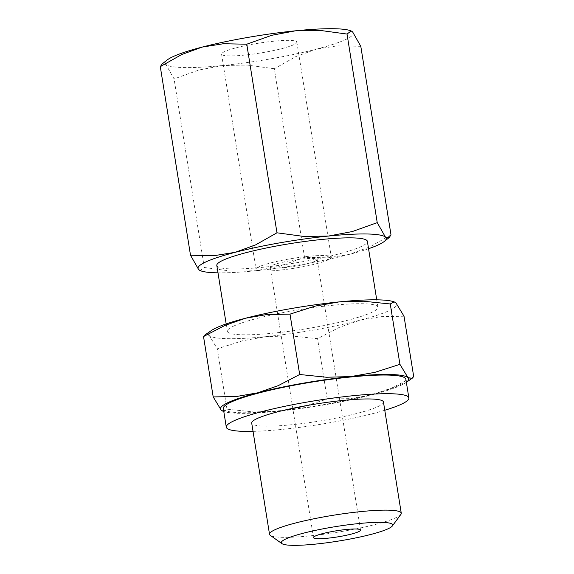<?xml version="1.0" encoding="UTF-8"?>
<svg xmlns="http://www.w3.org/2000/svg" width="574" height="574" viewBox="0 0 574 574"><rect width="100%" height="100%" fill="white"/><g stroke="black" fill="none" stroke-linecap="round" stroke-linejoin="round"><path stroke-width="0.43" stroke-dasharray="2.87 2.15" d="M384.774 410.259A92.443 12.076 -9.1 0 1 253.034 431.361M405.875 379.278A92.443 12.076 -9.1 0 1 398.808 385.369A92.443 12.076 -9.1 0 1 297.547 408.595A92.443 12.076 -9.1 0 1 223.315 408.523M400.874 514.419A66.713 8.71 -9.1 0 1 396.168 517.583A66.713 8.71 -9.1 0 1 327.388 533.755A66.713 8.71 -9.1 0 1 270.275 535.334M383.454 402.008A66.713 8.71 -9.1 0 1 378.359 406.399A66.713 8.71 -9.1 0 1 305.282 423.16A66.713 8.71 -9.1 0 1 251.713 423.11M233.18 326.297A76.242 9.959 -9.1 0 1 316.697 307.147A76.242 9.959 -9.1 0 1 377.922 307.205A76.242 9.959 -9.1 0 1 372.096 312.227A76.242 9.959 -9.1 0 1 288.579 331.377A76.242 9.959 -9.1 0 1 227.354 331.32A76.242 9.959 -9.1 0 1 233.18 326.297M216.807 265.461A76.242 9.959 170.9 0 0 278.031 265.518A76.242 9.959 170.9 0 0 361.548 246.361A76.242 9.959 170.9 0 0 367.374 241.345M211.419 330.516A95.306 12.449 170.9 0 0 209.273 335.553A95.306 12.449 170.9 0 0 266.286 336.608A95.306 12.449 170.9 0 0 359.654 320.314A95.306 12.449 170.9 0 0 389.459 310.462A95.306 12.449 170.9 0 0 396.003 302.972A95.306 12.449 170.9 0 0 392.817 301.458M405.818 382.65L406.356 382.277A95.306 12.449 -9.1 0 1 405.818 382.65A95.306 12.449 -9.1 0 1 401.413 385.104A95.306 12.449 -9.1 0 1 371.608 394.955A95.306 12.449 -9.1 0 1 278.247 411.242A95.306 12.449 -9.1 0 1 224.42 411.702A95.306 12.449 -9.1 0 1 223.795 411.508L224.42 411.702M360.802 46.322L337.383 45.848L316.231 49.199A95.306 12.449 170.9 0 0 346.036 39.348A95.306 12.449 170.9 0 0 352.579 31.857A95.306 12.449 170.9 0 0 350.384 30.666M224.484 51.667A38.121 4.979 170.9 0 0 221.571 54.178A38.121 4.979 170.9 0 0 252.187 54.207A38.121 4.979 170.9 0 0 293.945 44.629A38.121 4.979 170.9 0 0 296.858 42.117A38.121 4.979 170.9 0 0 266.243 42.089A38.121 4.979 170.9 0 0 224.484 51.667M258.946 266.81A38.121 4.979 170.9 0 0 256.033 269.321A38.121 4.979 170.9 0 0 286.648 269.349A38.121 4.979 170.9 0 0 328.4 259.771A38.121 4.979 170.9 0 0 331.313 257.26A38.121 4.979 170.9 0 0 300.704 257.231A38.121 4.979 170.9 0 0 258.946 266.81M315.377 261.091A23.828 3.114 170.9 0 0 317.2 259.52A23.828 3.114 170.9 0 0 298.064 259.505A23.828 3.114 170.9 0 0 271.968 265.489A23.828 3.114 170.9 0 0 270.146 267.061A23.828 3.114 170.9 0 0 289.282 267.075A23.828 3.114 170.9 0 0 315.377 261.091M368.551 248.714A95.306 12.449 -9.1 0 1 349.107 254.454A95.306 12.449 -9.1 0 1 255.739 270.749A95.306 12.449 -9.1 0 1 217.991 272.837M200.147 270.598L204.279 267.491L231.265 271.15L255.739 270.749L279.56 266.257L304.529 257.331L327.948 257.812L349.107 254.454L369.606 247.014L391.009 234.909M274.322 68.744L247.337 65.092L222.863 65.493A95.306 12.449 170.9 0 0 316.231 49.199L295.725 56.647L274.322 68.744L304.529 257.331M222.863 65.493L199.042 69.985L174.073 78.903L165.85 64.439A95.306 12.449 170.9 0 0 222.863 65.493M167.142 60.019A95.306 12.449 170.9 0 0 165.85 64.439L162.191 63.922M204.279 267.491L174.073 78.903M223.099 411.321L226.974 409.19L253.816 411.938L278.247 411.242L302.111 407.045L327.23 399.03L350.499 398.607L371.608 394.955L392.157 387.802L413.703 376.609M404.031 316.238L380.763 316.669L359.654 320.314L339.105 327.467L317.558 338.66L290.717 335.912L266.286 336.608L242.422 340.805L217.302 348.82L209.273 335.553L205.119 334.821M226.974 409.19L217.302 348.82M327.23 399.03L317.558 338.66M377.922 307.205L376.738 299.829M221.571 54.178L256.033 269.321M360.537 530.075L317.2 259.52M313.483 537.616L270.146 267.061M296.858 42.117L331.313 257.26M227.354 331.32L226.178 323.944"/><path stroke-width="0.86" d="M253.034 431.361A92.443 12.076 -9.1 0 1 226.299 427.178A92.443 12.076 -9.1 0 1 233.367 421.094A92.443 12.076 -9.1 0 1 334.628 397.868A92.443 12.076 -9.1 0 1 408.86 397.94A92.443 12.076 -9.1 0 1 401.8 404.024A92.443 12.076 -9.1 0 1 384.774 410.259M226.299 427.178L223.315 408.523A92.443 12.076 -9.1 0 1 230.375 402.431A92.443 12.076 -9.1 0 1 331.643 379.206A92.443 12.076 -9.1 0 1 405.875 379.278L408.86 397.94M281.97 543.643L270.275 535.334A66.713 8.71 -9.1 0 1 269.522 534.294A66.713 8.71 -9.1 0 1 274.616 529.902A66.713 8.71 -9.1 0 1 347.693 513.142A66.713 8.71 -9.1 0 1 401.262 513.192A66.713 8.71 -9.1 0 1 400.874 514.419L392.358 525.963A56.388 7.362 -9.1 0 1 388.383 528.64A56.388 7.362 -9.1 0 1 330.244 542.308A56.388 7.362 -9.1 0 1 281.97 543.643A56.388 7.362 -9.1 0 1 285.637 539.051A56.388 7.362 -9.1 0 1 350.994 524.428A56.388 7.362 -9.1 0 1 392.358 525.963M269.522 534.294L251.713 423.11A66.713 8.71 -9.1 0 1 256.808 418.719A66.713 8.71 -9.1 0 1 329.885 401.958A66.713 8.71 -9.1 0 1 383.454 402.008L401.262 513.192M376.738 299.829L367.374 241.345A76.242 9.959 170.9 0 0 306.15 241.288A76.242 9.959 170.9 0 0 222.633 260.438A76.242 9.959 170.9 0 0 216.807 265.461L226.178 323.944M203.526 336.551L225.08 325.358L245.622 318.204A95.306 12.449 170.9 0 0 215.817 328.055A95.306 12.449 170.9 0 0 211.419 330.516L205.119 334.821L203.526 336.551L213.198 396.921L221.227 410.188A95.306 12.449 -9.1 0 1 227.77 402.697A95.306 12.449 -9.1 0 1 257.582 392.846L236.474 396.498L213.198 396.921M394.137 301.845L392.817 301.458A95.306 12.449 170.9 0 0 338.99 301.917L363.414 301.221L390.255 303.969L394.137 301.845L396.003 302.972L404.031 316.238L413.703 376.609L412.11 378.338L407.956 377.606A95.306 12.449 -9.1 0 1 406.356 382.27L412.11 378.338M160.297 66.634L181.7 54.537L202.199 47.09A95.306 12.449 170.9 0 0 172.394 56.941A95.306 12.449 170.9 0 0 167.142 60.019L162.191 63.922L160.297 66.634L190.503 255.229L198.726 269.694A95.306 12.449 -9.1 0 1 205.27 262.196A95.306 12.449 -9.1 0 1 235.075 252.345L213.923 255.703L190.503 255.229M351.159 30.953L350.384 30.666A95.306 12.449 170.9 0 0 295.567 30.802L320.041 30.4L347.026 34.06L351.159 30.953L352.579 31.857L360.802 46.322L391.009 234.909L389.115 237.629L385.455 237.112A95.306 12.449 -9.1 0 1 384.164 241.532A95.306 12.449 -9.1 0 1 378.912 244.603A95.306 12.449 -9.1 0 1 368.551 248.714M315.305 536.044A23.828 3.114 -9.1 0 1 341.401 530.06A23.828 3.114 -9.1 0 1 360.537 530.075A23.828 3.114 -9.1 0 1 358.714 531.646A23.828 3.114 -9.1 0 1 332.619 537.63A23.828 3.114 -9.1 0 1 313.483 537.616A23.828 3.114 -9.1 0 1 315.305 536.044M217.991 272.837A95.306 12.449 -9.1 0 1 200.914 270.878A95.306 12.449 -9.1 0 1 198.726 269.694L200.914 270.878M328.443 236.058A95.306 12.449 -9.1 0 1 385.455 237.112L377.233 222.647L352.257 231.566L328.443 236.058L303.969 236.459L276.977 232.8L255.581 244.904L235.075 252.345A95.306 12.449 -9.1 0 1 328.443 236.058M202.199 47.09L223.358 43.739L246.77 44.212L271.746 35.294L295.567 30.802A95.306 12.449 170.9 0 0 202.199 47.09M377.233 222.647L347.026 34.06M276.977 232.8L246.77 44.212M338.99 301.917A95.306 12.449 170.9 0 0 245.622 318.204L266.738 314.559L290.006 314.129L315.126 306.114L338.99 301.917M223.795 411.508A95.306 12.449 -9.1 0 1 221.227 410.188L223.795 411.522M350.944 376.558A95.306 12.449 -9.1 0 1 407.956 377.606L399.927 364.339L374.815 372.361L350.944 376.558L326.52 377.254L299.678 374.499L278.132 385.692L257.582 392.846A95.306 12.449 -9.1 0 1 350.944 376.558M399.927 364.339L390.255 303.969M299.678 374.499L290.006 314.129M384.164 241.532L389.115 237.629"/></g></svg>
